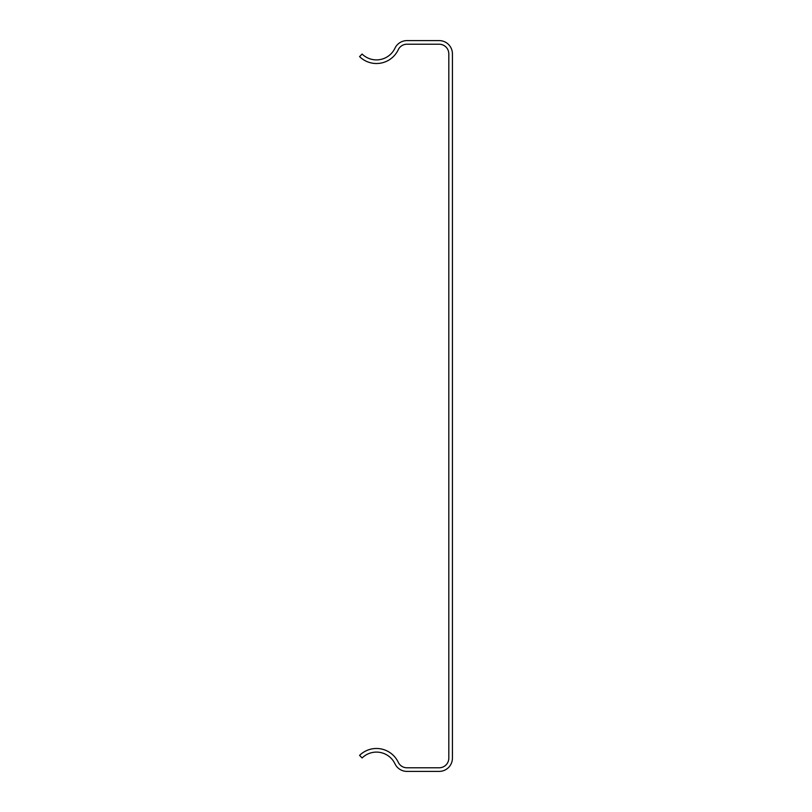 <?xml version="1.0" encoding="UTF-8"?>
<svg xmlns="http://www.w3.org/2000/svg" width="812" height="812" viewBox="0 0 812 812"><rect width="100%" height="100%" fill="white"/><g stroke="black" fill="none" stroke-linecap="round" stroke-linejoin="round"><path stroke-width="1.22" d="M439.16 767.787A9.642 9.642 0 0 0 448.813 758.134L448.813 53.866A9.642 9.642 0 0 0 439.16 44.213L406.964 44.213A9.642 9.642 0 0 0 398.245 49.735A24.116 24.116 0 0 1 359.574 56.617L362.101 54.039A20.503 20.503 0 0 0 394.977 48.182A13.266 13.266 0 0 1 406.964 40.6L439.16 40.6A13.266 13.266 0 0 1 452.426 53.866L452.426 758.134A13.266 13.266 0 0 1 439.16 771.4L406.964 771.4A13.266 13.266 0 0 1 394.977 763.818A20.503 20.503 0 0 0 362.101 757.961L359.574 755.383A24.116 24.116 0 0 1 398.245 762.265A9.642 9.642 0 0 0 406.964 767.787L439.16 767.787"/></g></svg>
